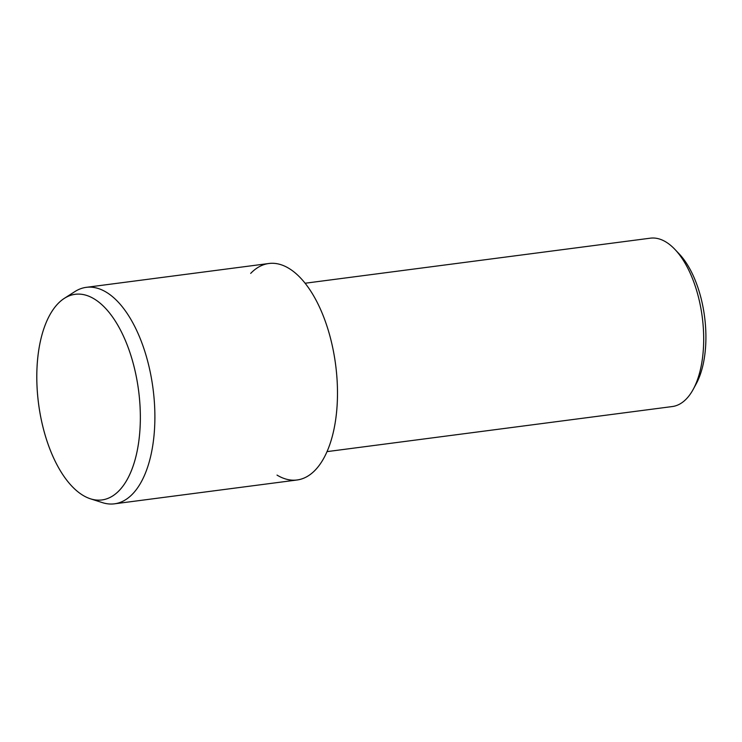 <?xml version="1.0" encoding="UTF-8"?>
<svg xmlns="http://www.w3.org/2000/svg" width="742" height="742" viewBox="0 0 742 742"><rect width="100%" height="100%" fill="white"/><g stroke="black" fill="none" stroke-linecap="round" stroke-linejoin="round"><path stroke-width="1.11" d="M82.909 495.304A103.704 50.437 -97.4 0 0 140.043 428.394A103.704 50.437 -97.4 0 0 94.234 298.943A103.704 50.437 -97.4 0 0 37.1 365.852A103.704 50.437 -97.4 0 0 82.909 495.304A103.704 50.437 -97.4 0 0 90.524 498.828A103.704 50.437 -97.4 0 0 140.312 421.085A103.704 50.437 -97.4 0 0 94.234 298.943A103.704 50.437 -97.4 0 0 64.35 298.33A103.704 50.437 -97.4 0 0 37.712 396.07A103.704 50.437 -97.4 0 0 82.909 495.304M277.026 475.093A109.157 53.09 -97.4 0 0 337.165 404.668A109.157 53.09 -97.4 0 0 288.944 268.4A109.157 53.09 -97.4 0 0 250.694 273.39M327.055 451.618L672.289 406.551A84.903 41.292 -97.4 0 0 693.223 389.337A84.903 41.292 -97.4 0 0 674.96 249.451A84.903 41.292 -97.4 0 0 665.936 241.985A84.903 41.292 -97.4 0 0 650.307 238.182L305.083 283.24M693.223 389.337L696.191 383.864A78.838 38.343 -97.4 0 0 679.236 253.968L674.96 249.451M90.524 498.828L102.442 502.64A109.157 53.09 -97.4 0 0 114.518 503.818A109.157 53.09 -97.4 0 0 154.735 408.833A109.157 53.09 -97.4 0 0 106.347 292.237A109.157 53.09 -97.4 0 0 86.267 287.339A109.157 53.09 -97.4 0 0 74.896 291.587L64.35 298.33M114.518 503.818L297.115 479.991A109.157 53.09 -97.4 0 0 337.332 384.996A109.157 53.09 -97.4 0 0 288.944 268.4A109.157 53.09 -97.4 0 0 268.854 263.503L86.267 287.339"/></g></svg>
